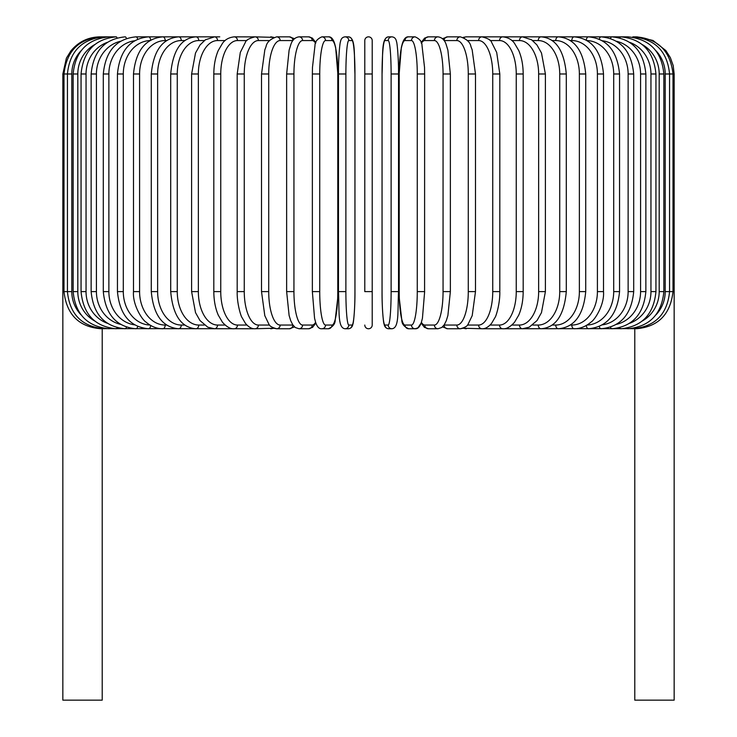 <?xml version="1.0" encoding="UTF-8"?>
<svg xmlns="http://www.w3.org/2000/svg" width="737" height="737" viewBox="0 0 737 737"><rect width="100%" height="100%" fill="white"/><g stroke="black" fill="none" stroke-linecap="round" stroke-linejoin="round"><path stroke-width="1.11" d="M372.213 40.563A3.713 3.713 0 0 0 368.5 36.85A3.713 3.713 0 0 0 364.787 40.563L364.787 73.986L364.787 40.563A3.713 3.713 0 0 1 368.5 36.85A3.713 3.713 0 0 1 372.213 40.563L372.213 325.045A3.713 3.713 0 0 1 368.5 328.757A3.713 3.713 0 0 1 364.787 325.045A3.713 3.713 0 0 0 368.5 328.757A3.713 3.713 0 0 0 372.213 325.045L372.213 291.622L364.787 291.622L364.787 40.563L364.787 73.986L372.213 73.986M81.07 50.733A33.423 32.916 90 0 0 71.793 73.986L62.848 73.986L62.848 282.713L63.999 282.713M62.848 282.713L62.848 700.15L102.213 700.15L102.213 328.757M634.787 328.757L634.787 700.15L674.152 700.15L674.152 282.713L673.001 282.713M364.787 325.045A3.713 3.713 0 0 0 368.5 328.757A3.713 3.713 0 0 0 372.213 325.045M99.983 36.868L99.983 36.85C88.099 37.108 78.38 41.825 70.816 51L66.385 58.177L62.848 73.986M101.089 36.97L101.006 36.85C78.859 38.72 66.523 51.102 63.999 73.986L63.999 291.622L71.793 291.622A33.423 32.916 90 0 0 81.07 314.874M101.089 328.638L252.809 328.757A3.713 3.215 90 0 0 253.583 328.656M104.332 37.182A3.713 0.645 -90 0 0 104.064 36.85C81.844 39.024 69.637 51.397 67.436 73.986L67.436 291.622C69.637 314.211 81.844 326.592 104.064 328.757A3.713 0.645 90 0 0 104.332 328.426M71.793 73.986L71.793 291.622M73.138 73.986L77.809 73.986L77.809 291.622L73.138 291.622L73.138 73.986C75.34 51.36 87.335 38.978 109.131 36.85L101.006 36.85M94.668 44.625A33.423 32.29 90 0 0 77.809 73.986M109.675 37.495A3.713 0.958 -90 0 0 109.131 36.85L116.179 36.85A3.713 1.271 -90 0 1 117.072 37.909M77.809 291.622A33.423 32.29 90 0 0 94.668 320.982M109.675 328.122A3.713 0.958 90 0 1 109.131 328.757C87.335 326.629 75.34 314.248 73.138 291.622M81.061 73.986L86.045 73.986L86.045 291.622L81.061 291.622L81.061 73.986C83.263 51.295 94.972 38.923 116.179 36.85M107.335 42.341A33.423 31.405 90 0 0 86.045 73.986M86.045 291.622A33.423 31.405 90 0 0 107.335 323.267M117.072 327.698A3.713 1.271 90 0 1 116.179 328.757C94.972 326.694 83.263 314.312 81.061 291.622M91.139 73.986L96.418 73.986L96.418 291.622L91.139 291.622L91.139 73.986C93.341 51.221 104.682 38.84 125.143 36.85A3.713 1.566 -90 0 1 126.442 38.462M120.481 41.281A33.423 30.291 90 0 0 96.418 73.986M96.418 291.622A33.423 30.291 90 0 0 120.481 324.335M126.442 327.154A3.713 1.566 90 0 1 125.143 328.757C104.682 326.767 93.341 314.395 91.139 291.622M103.3 73.986L108.873 73.986L108.873 291.622L103.3 291.622L103.3 73.986C105.511 51.111 116.4 38.739 135.958 36.85A3.713 1.861 -90 0 1 137.681 39.181M134.622 40.765A33.423 28.946 90 0 0 108.873 73.986M108.873 291.622A33.423 28.946 90 0 0 134.622 324.842M137.681 326.427A3.713 1.861 90 0 1 135.958 328.757C116.4 326.878 105.511 314.496 103.3 291.622M117.45 73.986L123.3 73.986L123.3 291.622L117.45 291.622L117.45 73.986C119.661 50.982 130.025 38.61 148.542 36.85L135.958 36.85M149.97 40.572A33.423 27.38 90 0 0 123.3 73.986M150.661 40.166A3.713 2.128 -90 0 0 148.542 36.85L162.803 36.85A3.713 2.386 -90 0 1 165.189 40.563A33.423 25.602 90 0 0 139.588 73.986L139.588 291.622L133.489 291.622L133.489 73.986L139.588 73.986M123.3 291.622A33.423 27.38 90 0 0 149.97 325.035M150.661 325.45A3.713 2.128 90 0 1 148.542 328.757C130.025 327.007 119.661 314.625 117.45 291.622M166.645 40.563L165.189 40.563M139.588 291.622A33.423 25.602 90 0 0 165.189 325.045L166.645 325.045M165.189 325.045A3.713 2.386 90 0 1 162.803 328.757C156.824 328.757 151.26 326.565 146.129 322.207C142.167 319.996 132.43 304.713 133.489 291.622M151.278 73.986L157.626 73.986L157.626 291.622L151.278 291.622L151.278 73.986C153.462 50.632 162.582 38.25 178.63 36.85L162.803 36.85C145.456 38.444 135.682 50.825 133.489 73.986M184.812 40.563L181.256 40.563A33.423 23.639 90 0 0 157.626 73.986M181.256 40.563A3.713 2.626 -90 0 0 178.63 36.85L195.904 36.85A3.713 2.847 -90 0 1 198.75 40.563A33.423 21.484 90 0 0 177.267 73.986L177.267 291.622L170.708 291.622L170.708 73.986L177.267 73.986M157.626 291.622A33.423 23.639 90 0 0 181.256 325.045L184.812 325.045M181.256 325.045A3.713 2.626 90 0 1 178.63 328.757C162.582 327.357 153.462 314.985 151.278 291.622M204.352 40.563L198.75 40.563M177.267 291.622A33.423 21.484 90 0 0 198.75 325.045L204.352 325.045M198.75 325.045A3.713 2.847 90 0 1 195.904 328.757C181.256 327.606 172.854 315.224 170.708 291.622M191.602 73.986L198.354 73.986L198.354 291.622L191.602 291.622L191.602 73.986L195.508 53.009L200.095 44.911L205.393 39.798L214.485 36.85L195.904 36.85C181.256 38.011 172.854 50.392 170.708 73.986M225.107 40.563L217.526 40.563A33.423 19.171 90 0 0 198.354 73.986M217.526 40.563A3.713 3.04 -90 0 0 214.485 36.85L219.773 36.85M198.354 291.622A33.423 19.171 90 0 0 217.526 325.045L225.107 325.045M217.526 325.045A3.713 3.04 90 0 1 214.485 328.757L207.816 327.21L199.994 320.577L195.526 312.645L191.602 291.622M213.813 73.986L220.75 73.986L220.75 291.622L213.813 291.622L213.813 73.986C213.877 65.077 215.361 57.237 218.272 50.475L222.565 43.225C225.19 39.522 229.078 37.394 234.246 36.85A3.713 3.215 -90 0 1 237.461 40.563A33.423 16.711 90 0 0 220.75 73.986M246.904 40.563L237.461 40.563M220.75 291.622A33.423 16.711 90 0 0 237.461 325.045L246.904 325.045M253.583 36.961A3.713 3.215 -90 0 0 252.809 36.85L255.02 36.85A3.713 3.363 -90 0 1 258.383 40.563A33.423 14.123 90 0 0 244.26 73.986L244.26 291.622L237.185 291.622L237.185 73.986L244.26 73.986M237.461 325.045A3.713 3.215 90 0 1 234.246 328.757C230.663 329.135 226.747 326.979 222.473 322.272L218.281 315.16C215.361 308.388 213.877 300.549 213.813 291.622M269.576 40.563L258.383 40.563M244.26 291.622A33.423 14.123 90 0 0 258.383 325.045L269.576 325.045M272.948 37.78A3.713 3.363 -90 0 0 270.719 36.85L273.869 37.375L255.02 36.85C249.115 38.361 245.918 40.148 245.449 42.212L240.299 52.438L237.185 73.986M272.948 327.827A3.713 3.363 90 0 1 270.719 328.757L273.869 328.241L255.02 328.757C251.897 328.969 248.71 327.182 245.449 323.405L241.911 317.389C241.008 316.403 236.881 303.598 237.185 291.622M258.383 325.045A3.713 3.363 90 0 1 255.02 328.757M261.515 73.986L268.719 73.986L268.719 291.622L261.515 291.622L261.515 73.986L264.832 49.849L266.066 46.523C266.849 42.202 270.387 38.978 276.661 36.85A3.713 3.492 -90 0 1 280.152 40.563A33.423 11.433 90 0 0 268.719 73.986M292.921 40.563A33.423 11.433 90 0 0 292.856 40.563L280.152 40.563M268.719 291.622A33.423 11.433 90 0 0 280.152 325.045L292.856 325.045A33.423 11.433 90 0 0 292.921 325.045M292.856 40.563A3.713 3.492 -90 0 0 289.365 36.85L294.524 38.711L289.365 36.85L276.661 36.85M292.856 325.045A3.713 3.492 90 0 1 289.365 328.757L294.524 326.906M280.152 325.045A3.713 3.492 90 0 1 276.661 328.757L273.869 328.241M286.767 73.986L293.943 73.986L293.943 291.622L286.638 291.622L286.638 73.986L289.116 50.107L290.71 44.929C292.138 40.139 294.901 37.449 299.001 36.85A3.713 3.584 -90 0 1 302.594 40.563A33.423 8.651 90 0 0 293.943 73.986M315.629 43.29A33.423 8.651 90 0 0 312.202 40.563L302.594 40.563M293.943 291.622A33.423 8.651 90 0 0 302.594 325.045L312.202 325.045A33.423 8.651 90 0 0 315.629 322.318M312.202 40.563A3.713 3.584 -90 0 0 308.619 36.85L299.001 36.85M312.202 325.045A3.713 3.584 90 0 1 308.619 328.757L312.599 327.32L315.878 323.046M302.594 325.045A3.713 3.584 90 0 1 299.001 328.757L308.619 328.757M312.414 73.986L319.729 73.986L319.729 291.622L312.414 291.622M319.729 291.622A33.423 5.804 90 0 0 325.533 325.045L331.982 325.045A33.423 5.804 90 0 0 337.786 291.622L337.786 73.986A33.423 5.804 90 0 0 331.982 40.563L325.533 40.563A33.423 5.804 90 0 0 319.729 73.986M325.533 40.563A3.713 3.657 -90 0 0 321.876 36.85C317.288 38.858 314.994 41.742 314.994 45.491L312.47 67.436L312.359 73.986L312.359 291.622L314.561 318.227L315.556 322.106C317.103 326.86 319.204 329.08 321.876 328.757L328.324 328.757A3.713 3.657 90 0 0 331.982 325.045M331.982 40.563A3.713 3.657 -90 0 0 328.324 36.85C330.987 36.537 333.096 38.748 334.635 43.501L335.639 47.38L337.841 73.986L335.639 47.38L334.635 43.501C333.096 38.748 330.987 36.537 328.324 36.85L321.876 36.85M325.533 325.045A3.713 3.657 90 0 1 321.876 328.757M345.883 291.622A33.423 2.911 90 0 0 348.794 325.045L352.037 325.045A33.423 2.911 90 0 0 354.948 291.622L354.948 73.986A33.423 2.911 90 0 0 352.037 40.563A3.713 3.703 -90 0 0 348.334 36.85L345.1 36.85C342.484 37.071 340.927 38.766 340.439 41.935C340.162 41.171 338.366 55.524 338.467 73.986L345.883 73.986L345.883 291.622L338.467 291.622L338.486 73.986C338.366 55.524 340.162 41.171 340.439 41.935C340.927 38.766 342.484 37.071 345.1 36.85A3.713 3.703 -90 0 1 348.794 40.563A33.423 2.911 90 0 0 345.883 73.986M348.794 325.045A3.713 3.703 90 0 1 345.1 328.757C337.574 328.076 339.462 311.613 338.467 291.622L338.467 73.986M352.037 40.563L348.794 40.563M352.037 325.045A3.713 3.703 90 0 1 348.334 328.757C350.95 328.545 352.507 326.85 352.995 323.672C353.272 324.446 355.068 310.093 354.958 291.622L354.948 73.986C353.963 53.994 355.86 37.541 348.334 36.85L345.1 36.85M391.117 73.986L398.533 73.986L398.533 291.622L391.117 291.622L391.117 73.986A33.423 2.911 -90 0 0 388.206 40.563L384.963 40.563A33.423 2.911 -90 0 0 382.052 73.986L382.052 291.622A33.423 2.911 -90 0 0 384.963 325.045L388.206 325.045A33.423 2.911 -90 0 0 391.117 291.622M388.206 325.045A3.713 3.703 -90 0 0 391.9 328.757C399.426 328.076 397.538 311.613 398.533 291.622L398.533 73.986C398.634 55.524 396.838 41.171 396.561 41.935C396.073 38.766 394.516 37.071 391.9 36.85A3.713 3.703 90 0 0 388.206 40.563M398.533 73.986C398.634 55.524 396.838 41.171 396.561 41.935C396.073 38.766 394.516 37.071 391.9 36.85L388.666 36.85A3.713 3.703 90 0 0 384.963 40.563M391.9 328.757L388.666 328.757C386.05 328.545 384.493 326.85 384.005 323.672C383.728 324.446 381.932 310.093 382.042 291.622L382.052 73.986C383.037 53.994 381.14 37.541 388.666 36.85L391.9 36.85M382.042 291.622C381.932 310.093 383.728 324.446 384.005 323.672C384.493 326.85 386.05 328.545 388.666 328.757A3.713 3.703 -90 0 1 384.963 325.045M424.586 291.622L424.641 73.986L424.53 67.436L422.006 45.491C422.006 41.742 419.712 38.858 415.124 36.85A3.713 3.657 90 0 0 411.467 40.563L405.018 40.563A33.423 5.804 -90 0 0 399.214 73.986L399.214 291.622A33.423 5.804 -90 0 0 405.018 325.045L411.467 325.045A33.423 5.804 -90 0 0 417.271 291.622L417.271 73.986L424.586 73.986M417.271 73.986A33.423 5.804 -90 0 0 411.467 40.563M411.467 325.045A3.713 3.657 -90 0 0 415.124 328.757C417.796 329.08 419.897 326.86 421.444 322.106L422.439 318.227L424.641 291.622L417.271 291.622M415.124 36.85L408.676 36.85A3.713 3.657 90 0 0 405.018 40.563M408.676 36.85C406.013 36.537 403.904 38.748 402.365 43.501L401.361 47.38L399.159 73.986L399.159 291.622L399.27 298.172L401.803 320.125C401.794 323.875 404.088 326.749 408.676 328.757A3.713 3.657 -90 0 1 405.018 325.045M421.371 322.318A33.423 8.651 -90 0 0 424.798 325.045L434.406 325.045A33.423 8.651 -90 0 0 443.057 291.622L443.057 73.986L450.362 73.986L447.884 50.107L446.29 44.929C444.862 40.139 442.099 37.449 437.999 36.85A3.713 3.584 90 0 0 434.406 40.563L424.798 40.563A33.423 8.651 -90 0 0 421.371 43.29M443.057 73.986A33.423 8.651 -90 0 0 434.406 40.563M450.233 291.622L443.057 291.622M421.122 42.571L424.65 38.103L428.381 36.85L437.999 36.85L428.381 36.85A3.713 3.584 90 0 0 424.798 40.563M408.676 328.757L415.124 328.757L417.943 327.854L421.122 323.046L424.401 327.32L428.381 328.757A3.713 3.584 -90 0 1 424.798 325.045M428.381 328.757L437.999 328.757A3.713 3.584 -90 0 1 434.406 325.045M444.079 325.045A33.423 11.433 -90 0 0 444.144 325.045L456.848 325.045A33.423 11.433 -90 0 0 468.281 291.622L468.281 73.986L475.485 73.986L472.168 49.849L470.934 46.523C470.151 42.202 466.613 38.978 460.339 36.85A3.713 3.492 90 0 0 456.848 40.563L444.144 40.563A33.423 11.433 -90 0 0 444.079 40.563M468.281 73.986A33.423 11.433 -90 0 0 456.848 40.563M475.485 73.986L475.485 291.622L468.281 291.622M460.339 36.85L447.635 36.85A3.713 3.492 90 0 0 444.144 40.563M442.476 326.906L447.635 328.757A3.713 3.492 -90 0 1 444.144 325.045M447.635 328.757L460.339 328.757A3.713 3.492 -90 0 1 456.848 325.045M467.424 325.045L478.617 325.045A33.423 14.123 -90 0 0 492.74 291.622L492.74 73.986L499.815 73.986L496.701 52.438L491.551 42.212C491.082 40.148 487.885 38.361 481.98 36.85A3.713 3.363 90 0 0 478.617 40.563L467.424 40.563M492.74 73.986A33.423 14.123 -90 0 0 478.617 40.563M499.815 73.986L499.815 291.622L492.74 291.622M483.417 36.961A3.713 3.215 90 0 1 484.191 36.85L466.281 36.85A3.713 3.363 90 0 0 464.052 37.78M475.485 291.622L472.205 315.648L468.087 324.216C467.507 326.04 464.927 327.56 460.339 328.757L463.131 328.241L466.281 328.757A3.713 3.363 -90 0 1 464.052 327.827M463.131 328.241L481.98 328.757A3.713 3.363 -90 0 1 478.617 325.045M490.096 325.045L499.539 325.045A33.423 16.711 -90 0 0 516.25 291.622L516.25 73.986L523.187 73.986C523.123 65.077 521.639 57.237 518.728 50.475L514.435 43.225C511.81 39.522 507.922 37.394 502.754 36.85A3.713 3.215 90 0 0 499.539 40.563L490.096 40.563M516.25 73.986A33.423 16.711 -90 0 0 499.539 40.563M523.187 73.986L523.187 291.622L516.25 291.622M499.815 291.622C500.119 303.598 495.992 316.403 495.089 317.389L491.551 323.405C488.29 327.182 485.103 328.969 481.98 328.757L484.191 328.757A3.713 3.215 -90 0 1 483.417 328.656M635.911 328.638L502.754 328.757A3.713 3.215 -90 0 1 499.539 325.045M511.893 325.045L519.474 325.045A33.423 19.171 -90 0 0 538.646 291.622L538.646 73.986L545.398 73.986L541.492 53.009L536.904 44.911L531.607 39.798L522.515 36.85A3.713 3.04 90 0 0 519.474 40.563L511.893 40.563M538.646 73.986A33.423 19.171 -90 0 0 519.474 40.563M545.398 73.986L545.398 291.622L538.646 291.622M545.398 291.622L541.474 312.645L537.006 320.577L529.184 327.21L522.515 328.757A3.713 3.04 -90 0 1 519.474 325.045M532.648 325.045L538.25 325.045A33.423 21.484 -90 0 0 559.733 291.622L559.733 73.986L566.292 73.986C564.146 50.392 555.744 38.011 541.096 36.85A3.713 2.847 90 0 0 538.25 40.563L532.648 40.563M559.733 73.986A33.423 21.484 -90 0 0 538.25 40.563M566.292 73.986L566.292 291.622L559.733 291.622M566.292 291.622C564.146 315.224 555.744 327.606 541.096 328.757A3.713 2.847 -90 0 1 538.25 325.045M552.188 325.045L555.744 325.045A33.423 23.639 -90 0 0 579.374 291.622L579.374 73.986L585.722 73.986C583.538 50.632 574.418 38.25 558.37 36.85A3.713 2.626 90 0 0 555.744 40.563L552.188 40.563M579.374 73.986A33.423 23.639 -90 0 0 555.744 40.563M585.722 73.986L585.722 291.622L579.374 291.622M585.722 291.622C583.538 314.985 574.418 327.357 558.37 328.757A3.713 2.626 -90 0 1 555.744 325.045M570.355 325.045L571.811 325.045A33.423 25.602 -90 0 0 597.412 291.622L597.412 73.986L603.511 73.986C601.318 50.825 591.544 38.444 574.197 36.85A3.713 2.386 90 0 0 571.811 40.563L570.355 40.563M597.412 73.986A33.423 25.602 -90 0 0 571.811 40.563M603.511 73.986L603.511 291.622L597.412 291.622M603.511 291.622C604.57 304.713 594.833 319.996 590.871 322.207C585.74 326.565 580.176 328.757 574.197 328.757A3.713 2.386 -90 0 1 571.811 325.045M587.03 325.035A33.423 27.38 -90 0 0 613.7 291.622L613.7 73.986L619.55 73.986C617.339 50.982 606.975 38.61 588.458 36.85A3.713 2.128 90 0 0 586.339 40.166M613.7 73.986A33.423 27.38 -90 0 0 587.03 40.572M619.55 73.986L619.55 291.622L613.7 291.622M619.55 291.622C617.339 314.625 606.975 327.007 588.458 328.757A3.713 2.128 -90 0 1 586.339 325.45M602.378 324.842A33.423 28.946 -90 0 0 628.127 291.622L628.127 73.986L633.7 73.986C631.489 51.111 620.6 38.739 601.042 36.85A3.713 1.861 90 0 0 599.319 39.181M628.127 73.986A33.423 28.946 -90 0 0 602.378 40.765M633.7 73.986L633.7 291.622L628.127 291.622M633.7 291.622C631.489 314.496 620.6 326.878 601.042 328.757A3.713 1.861 -90 0 1 599.319 326.427M616.519 324.335A33.423 30.291 -90 0 0 640.582 291.622L640.582 73.986L645.861 73.986C643.659 51.221 632.318 38.84 611.857 36.85A3.713 1.566 90 0 0 610.558 38.462M640.582 73.986A33.423 30.291 -90 0 0 616.519 41.281M645.861 73.986L645.861 291.622L640.582 291.622M645.861 291.622C643.659 314.395 632.318 326.767 611.857 328.757A3.713 1.566 -90 0 1 610.558 327.154M629.665 323.267A33.423 31.405 -90 0 0 650.955 291.622L650.955 73.986L655.939 73.986C653.737 51.295 642.028 38.923 620.821 36.85A3.713 1.271 90 0 0 619.928 37.909M650.955 73.986A33.423 31.405 -90 0 0 629.665 42.341M655.939 73.986L655.939 291.622L650.955 291.622M655.939 291.622C653.737 314.312 642.028 326.694 620.821 328.757A3.713 1.271 -90 0 1 619.928 327.698M642.332 320.982A33.423 32.29 -90 0 0 659.191 291.622L659.191 73.986L663.862 73.986C661.66 51.36 649.666 38.978 627.869 36.85A3.713 0.958 90 0 0 627.325 37.495M659.191 73.986A33.423 32.29 -90 0 0 642.332 44.625M663.862 73.986L663.862 291.622L659.191 291.622M663.862 291.622C661.66 314.248 649.666 326.629 627.869 328.757A3.713 0.958 -90 0 1 627.325 328.122M655.93 314.874A33.423 32.916 -90 0 0 665.207 291.622L665.207 73.986L674.152 73.986L674.152 282.713M632.936 36.85L635.994 36.85C658.141 38.72 670.477 51.102 673.001 73.986L673.001 291.622L669.564 291.622L669.564 73.986C667.363 51.397 655.156 39.024 632.936 36.85A3.713 0.645 90 0 0 632.668 37.182M665.207 73.986A33.423 32.916 -90 0 0 655.93 50.733M632.668 328.426A3.713 0.645 -90 0 0 632.936 328.757C655.156 326.592 667.363 314.211 669.564 291.622L665.207 291.622M637.017 36.85L652.954 40.443L665.815 50.54L670.366 57.652L673.194 65.602L674.152 73.986M101.006 328.757C78.942 326.97 66.597 314.588 63.999 291.622M253.979 36.905L234.246 36.85M261.515 291.622L264.795 315.648L268.913 324.216C269.493 326.04 272.073 327.56 276.661 328.757L289.365 328.757M308.619 36.85L312.35 38.103L315.878 42.571M299.001 328.757L295.27 327.514L292.755 324.796L290.691 320.65L289.107 315.445L286.638 291.622M328.324 328.757C332.912 326.749 335.206 323.875 335.197 320.125L337.73 298.172L337.841 291.622L337.841 73.986M354.958 291.622C355.068 310.093 353.272 324.446 352.995 323.672C352.507 326.85 350.95 328.545 348.334 328.757L345.1 328.757M450.362 73.986L450.362 291.622L447.893 315.445L446.309 320.65L444.245 324.796L441.73 327.514L437.999 328.757M447.635 36.85L442.476 38.711L447.635 36.85M466.281 36.85L463.131 37.375L466.281 36.85M484.191 36.85L627.869 36.85M523.187 291.622C523.123 300.549 521.639 308.388 518.719 315.16L514.527 322.272C510.253 326.979 506.337 329.135 502.754 328.757L484.191 328.757M635.994 328.757C658.058 326.97 670.403 314.588 673.001 291.622M483.021 328.702L484.181 328.757"/></g></svg>
